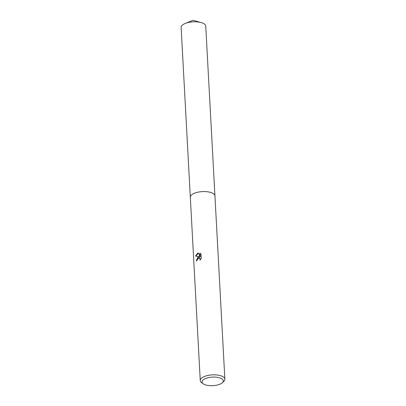 <?xml version="1.0" encoding="UTF-8"?>
<svg xmlns="http://www.w3.org/2000/svg" width="406" height="406" viewBox="0 0 406 406"><rect width="100%" height="100%" fill="white"/><g stroke="black" fill="none" stroke-linecap="round" stroke-linejoin="round"><path stroke-width="0.61" d="M203.223 383.797A10.627 4.288 -3.1 0 1 205.659 378.478A10.627 4.288 -3.1 0 1 219.012 377.671A10.627 4.288 -3.1 0 1 222.27 382.767A10.627 4.288 -3.1 0 1 219.626 384.309A10.627 4.288 -3.1 0 1 203.223 383.797L201.635 382.63A12.322 4.973 -3.1 0 1 200.254 380.508L190.328 197.245A12.322 4.973 -3.1 0 1 194.535 193.195A12.322 4.973 -3.1 0 1 207.603 191.799A12.322 4.973 -3.1 0 1 214.941 195.91A12.327 4.973 -3.1 0 1 214.947 196.037M190.333 197.336A12.327 4.973 -3.1 0 1 194.535 193.19A12.327 4.973 -3.1 0 1 207.705 191.81A12.327 4.973 -3.1 0 1 214.947 196.002M197.991 256.998L199.244 256.729L195.484 256.069L197.783 253.166L198.402 253.014L199.97 256.795L199.823 253.217L201 254.075L201.244 258.515L199.97 260.15L200.107 259.292L199.539 258.165L198.057 258.191L197.154 259.561L197.057 260.449A12.322 4.973 176.9 0 0 196.235 260.901L197.991 256.998M200.254 380.508A12.322 4.973 -3.1 0 1 204.462 376.458A12.322 4.973 -3.1 0 1 217.525 375.058A12.322 4.973 -3.1 0 1 224.868 379.174A12.322 4.973 -3.1 0 1 223.721 381.432L222.27 382.767M196.514 260.733L199.529 256.846L199.244 256.729M199.432 258.099L200.224 258.759L200.381 259.723M200.056 253.329L200.254 256.917L199.97 256.795M198.463 253.171L195.804 256.105M190.338 197.372A12.327 4.973 -3.1 0 1 190.323 197.24L181.132 27.466A12.322 4.973 -3.1 0 1 185.293 23.436A12.322 4.973 -3.1 0 1 201.178 22.579A12.322 4.973 -3.1 0 1 202.711 23.106A12.322 4.973 -3.1 0 1 205.746 26.136L224.868 379.174M190.323 197.24A12.327 4.973 -3.1 0 1 198.184 192.134A12.327 4.973 -3.1 0 1 211.907 192.875A12.327 4.973 -3.1 0 1 214.947 195.91M199.295 258.028L199.574 258.145M201.178 22.579L193.089 20.3L185.293 23.436"/></g></svg>
